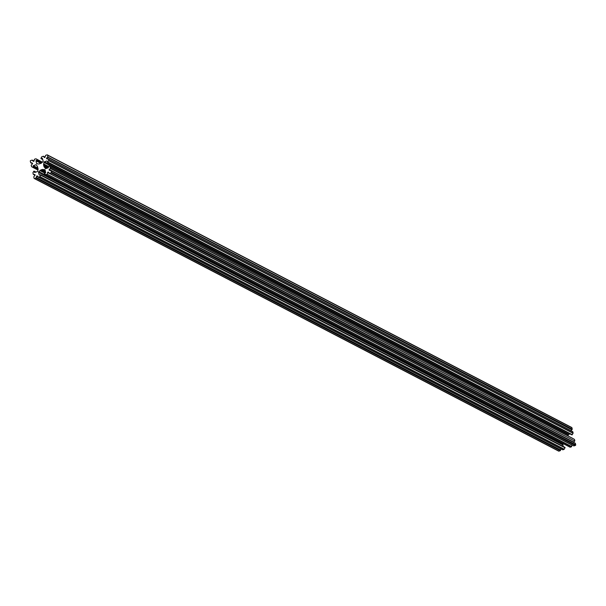 <?xml version="1.0" encoding="UTF-8"?>
<svg xmlns="http://www.w3.org/2000/svg" width="606" height="606" viewBox="0 0 606 606"><rect width="100%" height="100%" fill="white"/><g stroke="black" fill="none" stroke-linecap="round" stroke-linejoin="round"><path stroke-width="0.91" d="M38.723 163.968L37.049 163.787A0.644 0.576 117.5 0 1 36.542 163.355L35.974 160.779L37.155 160.105L37.193 159.499L35.943 158.795L34.489 159.226L34.05 160.916A0.515 0.462 117.5 0 1 33.285 161.287L33.413 161.347M33.974 161.105L32.209 160.09L30.656 160.56A0.515 0.462 -62.5 0 0 30.3 161.204L30.732 162.787L32.519 163.718M572.246 429.215L47.715 156.946L572.246 429.215L571.928 427.775A0.515 0.462 -62.5 0 0 571.36 427.457M572.072 429.533L570.996 430.669A0.515 0.462 -62.5 0 0 570.966 430.722M48.404 159.083L572.814 431.767L48.344 159.03L46.92 158.87A0.515 0.462 117.5 0 1 46.639 158.083L570.996 430.669M44.382 161.787L568.739 434.373A0.644 0.576 -62.5 0 0 568.284 434.957L43.927 162.37A0.644 0.576 117.5 0 1 44.382 161.787L47.033 160.938L47.654 162.287L48.753 160.507L573.109 433.093L572.814 431.767M573.109 433.093L572.147 434.828L47.791 162.241M47.654 162.287L572.147 434.828M568.739 434.373L570.034 433.926M568.284 434.957L568.163 436.032M45.73 168.65L45.268 168.415A0.644 0.576 -62.5 0 0 45.897 168.619L48.374 167.756L48.321 166.392L48.806 166.036L573.162 438.623L50.063 166.748L50.374 168.483L574.73 441.077L50.465 168.218M50.169 166.892L574.412 439.335M574.518 439.479L574.814 440.804M573.481 442.282A0.515 0.462 117.5 0 1 573.624 442.069L574.73 441.077M573.624 442.069L49.268 169.483A0.515 0.462 -62.5 0 0 49.359 170.331L50.919 170.627L575.382 443.357L51.025 170.756M575.382 443.357L575.7 444.796A0.515 0.462 117.5 0 1 575.344 445.44L50.995 172.854A0.515 0.462 -62.5 0 0 51.343 172.21L575.7 444.796M571.988 444.971A0.515 0.462 -62.5 0 0 571.95 445.084L47.601 172.498A0.515 0.462 117.5 0 1 48.366 172.127L49.434 173.324L573.965 445.918L575.344 445.44M571.95 445.084L571.511 446.773L47.154 174.187L571.693 446.554M45.003 169.839L44.594 169.627A0.644 0.576 117.5 0 1 45.102 170.059L45.67 172.634L44.314 173.627L45.708 174.619L570.238 447.213L571.511 446.773M570.238 447.213L45.715 174.619L570.064 447.205M563.148 444.236L38.792 171.649A0.644 0.576 -62.5 0 0 38.534 172.346L562.891 444.933A0.644 0.576 117.5 0 1 563.148 444.236L563.625 443.857M562.891 444.933L563.232 446.448M38.534 172.346L39.223 175.066L40.564 174.74L564.921 447.326L40.678 174.876M565.034 447.478L40.708 175.028L39.898 176.634L38.473 177.21L37.405 176.051A0.515 0.462 -62.5 0 0 36.595 176.225L38.155 177.035M39.746 176.763L564.103 449.349L565.065 447.622M564.103 449.349L562.83 449.796L38.473 177.21M38.39 177.217L562.83 449.796M560.55 450.326L36.019 178.058L560.376 450.644L560.921 448.879M560.376 450.644L558.997 451.129L34.64 178.543A0.515 0.462 117.5 0 1 34.072 178.225L33.754 176.785L35.004 175.331A0.515 0.462 117.5 0 0 34.731 174.543L33.375 174.399L35.042 175.27L33.375 174.399M558.437 450.834A0.515 0.462 -62.5 0 0 558.997 451.129M32.542 163.65L30.732 162.787M30.906 162.802L32.368 163.12M37.375 166.347L36.375 164.999A0.644 0.576 -62.5 0 0 35.746 164.794L33.269 165.658L33.322 167.014L32.838 167.377L31.588 166.665L31.186 165.196L32.376 163.931A0.515 0.462 -62.5 0 0 32.285 163.082M32.838 167.377L37.837 169.968L32.838 167.377M37.413 166.339L38.125 169.066L37.716 171.043A0.644 0.576 117.5 0 1 37.261 171.627L34.618 172.475L33.853 171.172L32.921 172.71L33.3 174.376M36.019 178.058L34.64 178.543M36.201 177.74L36.595 176.225M38.792 171.649L40.049 170.657L44.882 173.172M45.45 172.975L40.246 170.263L40.049 170.657M40.246 170.263L41.163 169.945L45.586 172.248M45.556 172.096L41.163 169.945M41.276 169.869L45.435 171.551M42.784 169.385L41.867 169.703M42.92 169.445L45.245 170.695L43.026 169.566M44.594 169.627L43.117 169.589M45.882 174.626L47.154 174.187M47.601 172.498L47.336 173.967M49.609 173.331L50.995 172.854M51.025 170.771L51.343 172.21M49.268 169.483L50.374 168.483M573.162 438.623L50.063 166.748M45.268 168.415L44.458 167.158L46.715 168.339M44.109 166.983L43.897 166.029L47.685 167.998M47.776 167.968L43.897 166.029M43.837 165.915L43.738 165.302L48.419 167.733M48.427 166.892L43.526 164.34L43.738 165.302M43.526 164.34L43.746 163.968L48.313 166.339M43.927 162.37L43.746 163.968M48.753 160.507L48.457 159.181M47.715 156.946L46.639 158.083M47.889 156.628L47.571 155.189L571.928 427.775M44.556 157.53L44.246 157.363A0.515 0.462 -62.5 0 0 45.049 157.189L45.624 155.356L47.003 154.871A0.515 0.462 117.5 0 1 47.571 155.189M44.246 157.363L43.412 156.272L45.071 157.136M38.86 164.029L41.405 163.15L42.852 161.764A0.644 0.576 -62.5 0 0 43.109 161.067L42.428 158.34L40.935 158.378L41.746 156.78L43.412 156.272M35.943 158.795L42.375 162.143L35.936 158.795M32.323 160.242L33.285 161.287M33.762 161.31L32.398 160.598M32.542 163.347L31.247 162.681M571.723 429.654L47.366 157.068M47.882 167.93L43.647 165.726M560.474 449.97L36.118 177.384M45.473 171.718L41.473 169.642M32.315 160.226L33.981 161.09M42.268 162.234L37.299 159.651M37.33 159.787L42.17 162.302M36.148 160.454L41.359 163.165M41.859 162.552L37.155 160.105M36.542 163.355L37.39 163.794M40.882 163.332L35.974 160.779M37.193 159.499L42.337 162.173M33.148 167.339L37.86 169.786M37.845 169.9L33.012 167.385M37.905 169.4L33.322 167.014M33.095 165.976L38.004 168.529M37.905 168.059L33.269 165.658M35.746 164.794L36.496 165.18M42.753 159.461L41.253 158.681M573.079 433.29L48.722 160.704M47.942 162.113L572.291 434.699M43.594 164.188L48.382 166.68M48.268 167.794L43.73 165.43M40.678 175.225L565.034 447.811M564.254 449.22L39.898 176.634M40.155 170.407L45.23 173.051M34.269 171.271L35.875 172.104L34.269 171.286M45.45 171.634L41.738 169.71M32.209 160.09L34.012 161.029M42.768 159.552L41.079 158.674M43.344 156.219L45.079 157.121M571.837 434.866L47.488 162.279M48.344 159.03L572.7 431.623M571.708 427.48L47.351 154.894M564.921 447.326L40.564 174.74M38.299 177.194L562.656 449.781M35.966 172.074L34.163 171.134M558.649 451.106L34.292 178.52M49.434 173.324L573.791 445.91M46.753 168.324L44.374 167.089M50.919 170.627L575.268 443.213"/></g></svg>
